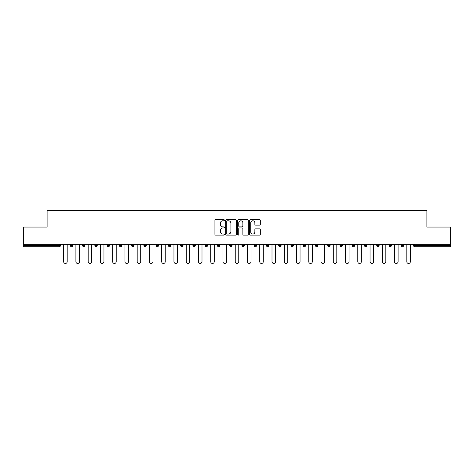 <?xml version="1.0" encoding="UTF-8"?>
<svg xmlns="http://www.w3.org/2000/svg" width="474" height="474" viewBox="0 0 474 474"><rect width="100%" height="100%" fill="white"/><g stroke="black" fill="none" stroke-linecap="round" stroke-linejoin="round"><path stroke-width="0.71" d="M224.433 220.244A0.539 0.539 0 0 0 223.888 219.705L215.7 219.705A0.77 0.77 0 0 0 214.923 220.475L214.923 234.357A0.77 0.77 0 0 0 215.7 235.128L223.888 235.128A0.539 0.539 0 0 0 224.433 234.589A0.539 0.539 0 0 0 223.888 234.049L222.827 234.049A2.465 2.465 0 0 1 220.363 231.579L220.363 230.423A2.465 2.465 0 0 1 222.827 227.953L223.888 227.953A0.539 0.539 0 0 0 224.433 227.413A0.539 0.539 0 0 0 223.888 226.874L222.827 226.874A2.465 2.465 0 0 1 220.363 224.409L220.363 223.248A2.465 2.465 0 0 1 222.827 220.783L223.888 220.783A0.539 0.539 0 0 0 224.433 220.244M259.539 225.138A0.77 0.77 0 0 0 260.309 224.368L260.309 220.475A0.77 0.77 0 0 0 259.539 219.705L250.438 219.705A0.77 0.77 0 0 0 249.668 220.475L249.668 234.357A0.77 0.77 0 0 0 250.438 235.128L259.539 235.128A0.77 0.77 0 0 0 260.309 234.357L260.309 229.653A0.77 0.77 0 0 0 259.539 228.883L255.64 228.883A0.77 0.77 0 0 0 254.87 229.653L254.87 231.982A2.062 2.062 0 0 1 252.808 234.049A2.062 2.062 0 0 1 250.746 231.982L250.746 222.845A2.062 2.062 0 0 1 252.808 220.783A2.062 2.062 0 0 1 254.87 222.845L254.87 224.368A0.77 0.77 0 0 0 255.64 225.138L259.539 225.138M23.7 244.27L23.7 227.064L47.11 227.064L47.11 210.563L426.89 210.563L426.89 227.064L450.3 227.064L450.3 244.27L23.7 244.27L23.7 245.526L59.291 245.526L59.291 244.27M236.325 220.475A0.77 0.77 0 0 0 235.554 219.705L226.453 219.705A0.77 0.77 0 0 0 225.683 220.475L225.683 234.357A0.77 0.77 0 0 0 226.453 235.128L235.554 235.128A0.77 0.77 0 0 0 236.325 234.357L236.325 220.475M238.446 219.705L247.547 219.705A0.77 0.77 0 0 1 248.317 220.475L248.317 234.357A0.77 0.77 0 0 1 247.547 235.128L243.654 235.128A0.77 0.77 0 0 1 242.878 234.357L242.878 228.729A0.77 0.77 0 0 0 242.107 227.953L239.524 227.953A0.77 0.77 0 0 0 238.754 228.729L238.754 234.589A0.539 0.539 0 0 1 238.215 235.128A0.539 0.539 0 0 1 237.675 234.589L237.675 220.475A0.77 0.77 0 0 1 238.446 219.705M60.471 244.27L60.471 245.526A1.179 1.179 0 0 1 59.291 246.705L23.7 246.705L23.7 245.526M450.3 244.27L450.3 246.705L414.709 246.705A1.179 1.179 0 0 1 413.529 245.526L413.529 244.27M70.365 244.27L70.365 245.526L70.365 244.27M59.291 246.705A1.179 1.179 0 0 0 60.471 245.526A1.179 1.179 0 0 1 59.291 246.705L59.291 245.526L60.471 245.526M71.544 246.705A1.179 1.179 0 0 1 70.365 245.526A1.179 1.179 0 0 0 71.544 246.705A1.179 1.179 0 0 0 72.723 245.526L72.723 244.27L72.723 245.526A1.179 1.179 0 0 1 71.544 246.705A1.179 1.179 0 0 1 70.365 245.526L72.723 245.526A1.179 1.179 0 0 1 71.544 246.705M82.624 244.27L82.624 245.526L82.624 244.27M84.982 244.27L84.982 245.526A1.179 1.179 0 0 1 83.803 246.705A1.179 1.179 0 0 1 82.624 245.526A1.179 1.179 0 0 0 83.803 246.705A1.179 1.179 0 0 0 84.982 245.526A1.179 1.179 0 0 1 83.803 246.705A1.179 1.179 0 0 1 82.624 245.526L84.982 245.526M94.877 244.27L94.877 245.526L94.877 244.27M97.235 244.27L97.235 245.526L97.235 244.27M107.136 245.526A1.179 1.179 0 0 0 108.315 246.705A1.179 1.179 0 0 0 109.494 245.526A1.179 1.179 0 0 1 108.315 246.705A1.179 1.179 0 0 0 109.494 245.526L109.494 244.27L109.494 245.526L107.136 245.526A1.179 1.179 0 0 0 108.315 246.705A1.179 1.179 0 0 1 107.136 245.526L107.136 244.27M119.389 245.526A1.179 1.179 0 0 0 120.568 246.705A1.179 1.179 0 0 0 121.747 245.526L121.747 244.27L121.747 245.526L119.389 245.526A1.179 1.179 0 0 0 120.568 246.705A1.179 1.179 0 0 1 119.389 245.526L119.389 244.27M134.006 244.27L134.006 245.526A1.179 1.179 0 0 1 132.827 246.705A1.179 1.179 0 0 1 131.648 245.526L131.648 244.27M145.08 246.705A1.179 1.179 0 0 0 146.259 245.526L146.259 244.27L146.259 245.526A1.179 1.179 0 0 1 145.08 246.705A1.179 1.179 0 0 1 143.9 245.526L143.9 244.27M156.159 244.27L156.159 245.526L156.159 244.27M158.517 244.27L158.517 245.526A1.179 1.179 0 0 1 157.338 246.705A1.179 1.179 0 0 1 156.159 245.526L158.517 245.526A1.179 1.179 0 0 1 157.338 246.705M170.77 244.27L170.77 245.526A1.179 1.179 0 0 1 169.591 246.705A1.179 1.179 0 0 1 168.412 245.526L168.412 244.27M181.85 246.705A1.179 1.179 0 0 0 183.029 245.526L183.029 244.27L183.029 245.526A1.179 1.179 0 0 1 181.85 246.705A1.179 1.179 0 0 1 180.671 245.526L180.671 244.27M195.282 244.27L195.282 245.526A1.179 1.179 0 0 1 194.103 246.705A1.179 1.179 0 0 1 192.924 245.526L192.924 244.27M205.183 244.27L205.183 245.526L205.183 244.27M207.541 244.27L207.541 245.526A1.179 1.179 0 0 1 206.362 246.705A1.179 1.179 0 0 1 205.183 245.526L207.541 245.526A1.179 1.179 0 0 1 206.362 246.705M219.794 244.27L219.794 245.526L217.436 245.526A1.179 1.179 0 0 0 218.615 246.705A1.179 1.179 0 0 1 217.436 245.526L217.436 244.27M230.874 246.705A1.179 1.179 0 0 0 232.053 245.526L232.053 244.27L232.053 245.526A1.179 1.179 0 0 1 230.874 246.705A1.179 1.179 0 0 1 229.694 245.526L229.694 244.27M244.306 244.27L244.306 245.526A1.179 1.179 0 0 1 243.126 246.705A1.179 1.179 0 0 1 241.947 245.526L241.947 244.27M254.206 244.27L254.206 245.526L254.206 244.27M256.564 244.27L256.564 245.526A1.179 1.179 0 0 1 255.385 246.705A1.179 1.179 0 0 1 254.206 245.526L256.564 245.526A1.179 1.179 0 0 1 255.385 246.705M268.817 244.27L268.817 245.526A1.179 1.179 0 0 1 267.638 246.705A1.179 1.179 0 0 1 266.459 245.526L266.459 244.27M278.718 245.526L281.076 245.526A1.179 1.179 0 0 1 279.897 246.705A1.179 1.179 0 0 0 281.076 245.526L281.076 244.27L281.076 245.526A1.179 1.179 0 0 1 279.897 246.705A1.179 1.179 0 0 1 278.718 245.526L278.718 244.27M293.329 244.27L293.329 245.526A1.179 1.179 0 0 1 292.15 246.705A1.179 1.179 0 0 1 290.971 245.526L290.971 244.27M303.23 244.27L303.23 245.526L303.23 244.27M305.588 244.27L305.588 245.526L305.588 244.27M315.483 244.27L315.483 245.526L315.483 244.27M317.841 244.27L317.841 245.526A1.179 1.179 0 0 1 316.662 246.705A1.179 1.179 0 0 1 315.483 245.526L317.841 245.526A1.179 1.179 0 0 1 316.662 246.705M327.741 244.27L327.741 245.526L327.741 244.27M330.1 244.27L330.1 245.526L330.1 244.27M339.994 244.27L339.994 245.526L339.994 244.27M342.352 244.27L342.352 245.526A1.179 1.179 0 0 1 341.173 246.705A1.179 1.179 0 0 1 339.994 245.526A1.179 1.179 0 0 0 341.173 246.705A1.179 1.179 0 0 0 342.352 245.526A1.179 1.179 0 0 1 341.173 246.705A1.179 1.179 0 0 1 339.994 245.526L342.352 245.526M354.611 244.27L354.611 245.526A1.179 1.179 0 0 1 353.432 246.705A1.179 1.179 0 0 1 352.253 245.526L352.253 244.27M366.864 244.27L366.864 245.526L364.506 245.526A1.179 1.179 0 0 0 365.685 246.705A1.179 1.179 0 0 1 364.506 245.526L364.506 244.27M379.123 244.27L379.123 245.526A1.179 1.179 0 0 1 377.944 246.705A1.179 1.179 0 0 1 376.765 245.526L376.765 244.27M389.018 244.27L389.018 245.526L389.018 244.27M391.376 244.27L391.376 245.526A1.179 1.179 0 0 1 390.197 246.705A1.179 1.179 0 0 1 389.018 245.526A1.179 1.179 0 0 0 390.197 246.705A1.179 1.179 0 0 1 389.018 245.526L391.376 245.526A1.179 1.179 0 0 1 390.197 246.705M403.635 244.27L403.635 245.526A1.179 1.179 0 0 1 402.456 246.705A1.179 1.179 0 0 1 401.277 245.526L401.277 244.27M96.056 246.705A1.179 1.179 0 0 1 94.877 245.526A1.179 1.179 0 0 0 96.056 246.705A1.179 1.179 0 0 0 97.235 245.526A1.179 1.179 0 0 1 96.056 246.705A1.179 1.179 0 0 1 94.877 245.526L97.235 245.526A1.179 1.179 0 0 1 96.056 246.705M218.615 246.705A1.179 1.179 0 0 0 219.794 245.526A1.179 1.179 0 0 1 218.615 246.705A1.179 1.179 0 0 1 217.436 245.526M304.409 246.705A1.179 1.179 0 0 1 303.23 245.526L305.588 245.526A1.179 1.179 0 0 1 304.409 246.705A1.179 1.179 0 0 0 305.588 245.526A1.179 1.179 0 0 1 304.409 246.705M328.92 246.705A1.179 1.179 0 0 1 327.741 245.526A1.179 1.179 0 0 0 328.92 246.705A1.179 1.179 0 0 0 330.1 245.526A1.179 1.179 0 0 1 328.92 246.705A1.179 1.179 0 0 1 327.741 245.526L330.1 245.526M365.685 246.705A1.179 1.179 0 0 0 366.864 245.526A1.179 1.179 0 0 1 365.685 246.705A1.179 1.179 0 0 1 364.506 245.526M414.709 244.27L414.709 246.705A1.179 1.179 0 0 1 413.529 245.526L450.3 245.526M227.301 220.783A0.539 0.539 0 0 0 226.762 221.322L226.762 233.51A0.539 0.539 0 0 0 227.301 234.049L228.421 234.049A2.465 2.465 0 0 0 230.891 231.579L230.891 223.248A2.465 2.465 0 0 0 228.421 220.783L227.301 220.783M242.878 222.887A2.062 2.062 0 0 0 240.816 220.825A2.062 2.062 0 0 0 238.754 222.887L238.754 226.104A0.77 0.77 0 0 0 239.524 226.874L242.107 226.874A0.77 0.77 0 0 0 242.878 226.104L242.878 222.887M63.652 261.672L63.652 244.27L63.652 261.672A1.766 1.766 0 0 0 65.418 263.437A1.766 1.766 0 0 0 67.184 261.672L67.184 244.27M75.905 261.672L75.905 244.27L75.905 261.672A1.766 1.766 0 0 0 77.671 263.437A1.766 1.766 0 0 0 79.442 261.672L79.442 244.27M88.164 261.672L88.164 244.27L88.164 261.672A1.766 1.766 0 0 0 89.93 263.437A1.766 1.766 0 0 0 91.695 261.672L91.695 244.27M100.417 261.672L100.417 244.27L100.417 261.672A1.766 1.766 0 0 0 102.183 263.437A1.766 1.766 0 0 0 103.954 261.672L103.954 244.27M112.676 261.672L112.676 244.27L112.676 261.672A1.766 1.766 0 0 0 114.441 263.437A1.766 1.766 0 0 0 116.207 261.672L116.207 244.27M124.929 261.672L124.929 244.27L124.929 261.672A1.766 1.766 0 0 0 126.694 263.437A1.766 1.766 0 0 0 128.466 261.672L128.466 244.27M137.187 261.672L137.187 244.27L137.187 261.672A1.766 1.766 0 0 0 138.953 263.437A1.766 1.766 0 0 0 140.719 261.672L140.719 244.27M149.44 261.672L149.44 244.27L149.44 261.672A1.766 1.766 0 0 0 151.206 263.437A1.766 1.766 0 0 0 152.978 261.672L152.978 244.27M161.699 261.672L161.699 244.27L161.699 261.672A1.766 1.766 0 0 0 163.465 263.437A1.766 1.766 0 0 0 165.23 261.672L165.23 244.27M173.952 261.672L173.952 244.27L173.952 261.672A1.766 1.766 0 0 0 175.718 263.437A1.766 1.766 0 0 0 177.489 261.672L177.489 244.27M186.211 261.672L186.211 244.27L186.211 261.672A1.766 1.766 0 0 0 187.977 263.437A1.766 1.766 0 0 0 189.742 261.672L189.742 244.27M198.464 261.672L198.464 244.27L198.464 261.672A1.766 1.766 0 0 0 200.229 263.437A1.766 1.766 0 0 0 202.001 261.672L202.001 244.27M210.723 261.672L210.723 244.27L210.723 261.672A1.766 1.766 0 0 0 212.488 263.437A1.766 1.766 0 0 0 214.254 261.672L214.254 244.27M222.976 261.672L222.976 244.27L222.976 261.672A1.766 1.766 0 0 0 224.741 263.437A1.766 1.766 0 0 0 226.513 261.672L226.513 244.27M235.234 261.672L235.234 244.27L235.234 261.672A1.766 1.766 0 0 0 237 263.437A1.766 1.766 0 0 0 238.766 261.672L238.766 244.27M247.487 261.672L247.487 244.27L247.487 261.672A1.766 1.766 0 0 0 249.259 263.437A1.766 1.766 0 0 0 251.024 261.672L251.024 244.27M259.746 261.672L259.746 244.27L259.746 261.672A1.766 1.766 0 0 0 261.512 263.437A1.766 1.766 0 0 0 263.277 261.672L263.277 244.27M271.999 261.672L271.999 244.27L271.999 261.672A1.766 1.766 0 0 0 273.771 263.437A1.766 1.766 0 0 0 275.536 261.672L275.536 244.27M284.258 261.672L284.258 244.27L284.258 261.672A1.766 1.766 0 0 0 286.023 263.437A1.766 1.766 0 0 0 287.789 261.672L287.789 244.27M296.511 261.672L296.511 244.27L296.511 261.672A1.766 1.766 0 0 0 298.282 263.437A1.766 1.766 0 0 0 300.048 261.672L300.048 244.27M308.77 261.672L308.77 244.27L308.77 261.672A1.766 1.766 0 0 0 310.535 263.437A1.766 1.766 0 0 0 312.301 261.672L312.301 244.27M321.022 261.672L321.022 244.27L321.022 261.672A1.766 1.766 0 0 0 322.794 263.437A1.766 1.766 0 0 0 324.56 261.672L324.56 244.27M333.281 261.672L333.281 244.27L333.281 261.672A1.766 1.766 0 0 0 335.047 263.437A1.766 1.766 0 0 0 336.813 261.672L336.813 244.27M345.534 261.672L345.534 244.27L345.534 261.672A1.766 1.766 0 0 0 347.306 263.437A1.766 1.766 0 0 0 349.071 261.672L349.071 244.27M357.793 261.672L357.793 244.27L357.793 261.672A1.766 1.766 0 0 0 359.559 263.437A1.766 1.766 0 0 0 361.324 261.672L361.324 244.27M370.046 261.672L370.046 244.27L370.046 261.672A1.766 1.766 0 0 0 371.817 263.437A1.766 1.766 0 0 0 373.583 261.672L373.583 244.27M382.305 261.672L382.305 244.27L382.305 261.672A1.766 1.766 0 0 0 384.07 263.437A1.766 1.766 0 0 0 385.836 261.672L385.836 244.27M394.558 261.672L394.558 244.27L394.558 261.672A1.766 1.766 0 0 0 396.329 263.437A1.766 1.766 0 0 0 398.095 261.672L398.095 244.27M406.816 261.672L406.816 244.27L406.816 261.672A1.766 1.766 0 0 0 408.582 263.437A1.766 1.766 0 0 0 410.348 261.672L410.348 244.27M120.568 246.705A1.179 1.179 0 0 0 121.747 245.526M132.827 246.705A1.179 1.179 0 0 0 134.006 245.526L131.648 245.526M146.259 245.526L143.9 245.526M169.591 246.705A1.179 1.179 0 0 0 170.77 245.526L168.412 245.526M183.029 245.526L180.671 245.526M194.103 246.705A1.179 1.179 0 0 0 195.282 245.526L192.924 245.526M232.053 245.526L229.694 245.526M243.126 246.705A1.179 1.179 0 0 0 244.306 245.526L241.947 245.526M267.638 246.705A1.179 1.179 0 0 0 268.817 245.526L266.459 245.526M292.15 246.705A1.179 1.179 0 0 0 293.329 245.526L290.971 245.526M353.432 246.705A1.179 1.179 0 0 0 354.611 245.526L352.253 245.526M377.944 246.705A1.179 1.179 0 0 0 379.123 245.526L376.765 245.526M402.456 246.705A1.179 1.179 0 0 0 403.635 245.526L401.277 245.526M414.709 246.705A1.179 1.179 0 0 1 413.529 245.526"/></g></svg>
